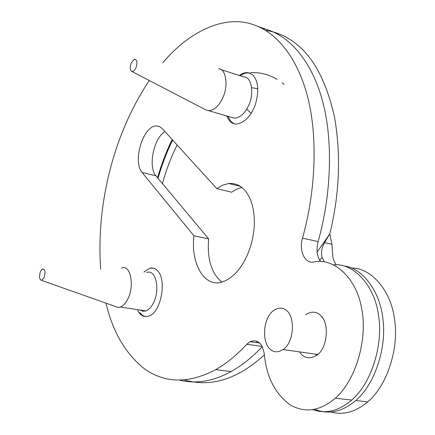 <?xml version="1.0" encoding="UTF-8"?>
<svg xmlns="http://www.w3.org/2000/svg" width="435" height="435" viewBox="0 0 435 435"><rect width="100%" height="100%" fill="white"/><g stroke="black" fill="none" stroke-linecap="round" stroke-linejoin="round"><path stroke-width="0.65" d="M324.352 261.892L322.063 257.346C320.851 252.566 321.677 247.667 324.553 242.648L329.833 233.867L331.91 244.285L332.84 257.134L334.281 261.658L336.266 264.823M317.137 252.066L329.833 233.867C339.55 193.923 341.127 155.099 334.564 117.401C326.506 81.443 313.32 56.632 294.995 42.978C286.208 36.165 276.383 31.956 265.524 30.347M351.485 268.031C371.082 267.552 391.516 290.863 394.681 320.334C398.841 346.972 388.053 384.719 367.776 401.858C355.449 412.114 343.101 415.485 330.725 411.961M314.706 409.264C328.392 414.957 342.089 412.043 355.786 400.515C375.264 383.947 386.285 347.435 383.126 321.171C381.017 292.701 363.024 267.868 343.829 265.964M184.527 380C211.084 387.585 237.711 379.211 264.409 354.878M256.231 342.562L257.422 341.404M172.195 139.559C166.507 150.967 161.635 163.696 157.568 177.752M284.06 84.33L282.108 82.759M277.084 79.333C269.129 74.526 260.299 72.292 250.598 72.634M172.69 140.108C166.986 151.505 162.103 164.24 158.041 178.323M257.879 88.827L251.647 87.614M177.186 145.051C171.314 156.41 166.404 169.264 162.462 183.608M145.301 316.642L142.261 315.19L139.852 312.564M143.936 272.044L149.727 268.21L153.506 268.129M234.53 123.921L231.186 121.816L227.799 116.265M240.185 75.744C243.377 73.482 246.384 72.585 249.217 73.047L249.978 73.21M193.945 235.808L142.033 172.456C132.43 161.695 142.968 125.068 156.861 125.916L159.743 126.628L162.097 128.45L216.82 188.649L222.584 185.218L228.701 183.494C244.182 182.211 255.236 199.502 254.306 225.227C252.778 251.615 239.805 275.056 223.737 281.456C205.086 289.34 190.438 264.192 193.945 235.808L208.648 238.858C206.995 258.874 211.372 273.278 221.79 282.059M241.996 187.387L236.618 189.165L231.55 192.21L216.82 188.649M164.979 131.626C153.397 138.335 148.009 167.138 155.931 175.8L208.648 238.858M239.272 75.451C242.464 73.189 245.47 72.286 248.298 72.748L252.621 74.825C258.287 80.758 259.244 90.54 255.486 104.177C251.082 116.21 244.649 122.86 236.2 124.133C231.866 123.85 228.756 121.142 226.88 115.998M149.727 268.21C153.31 267.443 156.208 268.612 158.422 271.706C166.752 281.913 160.597 312.999 148.721 316.125C143.555 317.463 139.793 315.299 137.444 309.638M305.696 314.75L307.409 313.64C312.868 311.079 317.485 311.895 321.242 316.076C329.909 324.505 326.919 349.664 316.321 355.536C309.29 359.435 303.706 358.217 299.563 351.882M322.085 317.104L321.623 317.43M315.587 354.155L316.495 355.411M320.606 261.538C316.941 256.356 316.109 249.706 318.099 241.588C330.888 196.75 333.688 141.663 322.389 100.403C311.02 59.089 288.274 35.692 265.916 29.237L261.565 28.117M180.036 380.244C196.299 384.159 213.329 381.261 231.126 371.544C242.121 365.335 252.496 357.037 262.245 346.657M162.782 62.819C189.442 30.901 224.389 15.307 251.528 24.077C273.669 30.439 296.148 53.891 307.279 95.531C318.344 137.117 315.359 192.781 302.483 238.13C298.698 250.609 304.777 263.914 313.738 262.006C333.166 257.292 356.994 277.595 361.817 309.671C367.428 337.995 356.814 379.211 335.32 398.221C319.981 411.205 304.843 413.375 289.9 404.729C274.947 393.409 266.438 376.688 264.382 354.574C262.403 343.166 257.623 338.865 250.049 341.671L246.808 344.259C237.048 354.857 226.673 363.323 215.678 369.658C188.92 383.713 165.202 383.463 144.518 368.907C125.492 353.704 112.66 331.785 106.02 303.162M100.675 269.216C98.315 235.455 101.681 201.383 110.778 167.013C119.5 134.714 132.343 105.89 149.303 80.524M312.662 409.629C325.679 414.261 338.702 411.07 351.741 400.059C372.431 382.229 383.186 343.117 378.575 315.837C374.91 285.36 353.334 262.854 333.743 264.833M285.643 309.785C282.592 307.599 279.085 307.54 275.121 309.6C263.061 315.636 260.875 342.72 270.94 349.832C274.398 352.551 278.422 352.453 283.016 349.539C294.397 342.595 295.582 315.815 285.643 309.785M146.769 272.549C155.893 268.776 160.259 289.541 153.577 302.651C151.608 306.8 149.064 309.562 145.932 310.943L142.81 311.281L140.081 310.041M40.482 271.489L42.054 269.232C45.071 268.732 45.751 271.554 44.093 277.699L41.504 280.352C39.313 279.346 38.971 276.388 40.482 271.489M121.577 268.063C130.549 264.175 134.676 285.219 128.02 298.568C126.063 302.787 123.545 305.609 120.462 307.028L118.162 307.458L114.97 306.327M251.202 113.296L246.71 109.131M220.594 69.453L244.095 77C251.789 76.729 254.535 94.52 248.216 106.347C244.497 113.801 239.892 117.749 234.4 118.189L231.257 117.276M135.959 67.816C134.562 70.709 133.077 71.867 131.511 71.28C129.934 69.736 129.853 66.957 131.278 62.944L134.274 59.367C137.123 59.399 137.683 62.216 135.959 67.816M218.582 68.806C226.146 68.447 228.728 86.478 222.426 98.549C218.718 106.156 214.156 110.213 208.751 110.713L205.608 109.778L131.511 71.28M319.736 260.293L322.063 257.351M331.91 244.285L324.553 242.654M142.033 172.456L155.931 175.8M246.808 344.259L262.126 346.429M302.483 238.13L318.099 241.588M355.786 400.515L367.776 401.858M240.762 186.474L228.701 183.494M160.026 126.781L156.861 125.916M248.298 72.748L249.217 73.047M265.916 29.237L257.509 26.22M231.126 371.544L215.678 369.658M259.69 343.057L250.049 341.671M351.741 400.059L335.32 398.221M283.016 349.539L317.697 354.454M118.162 307.458L41.504 280.352M145.932 310.943L120.462 307.028M234.4 118.189L208.751 110.713"/></g></svg>
